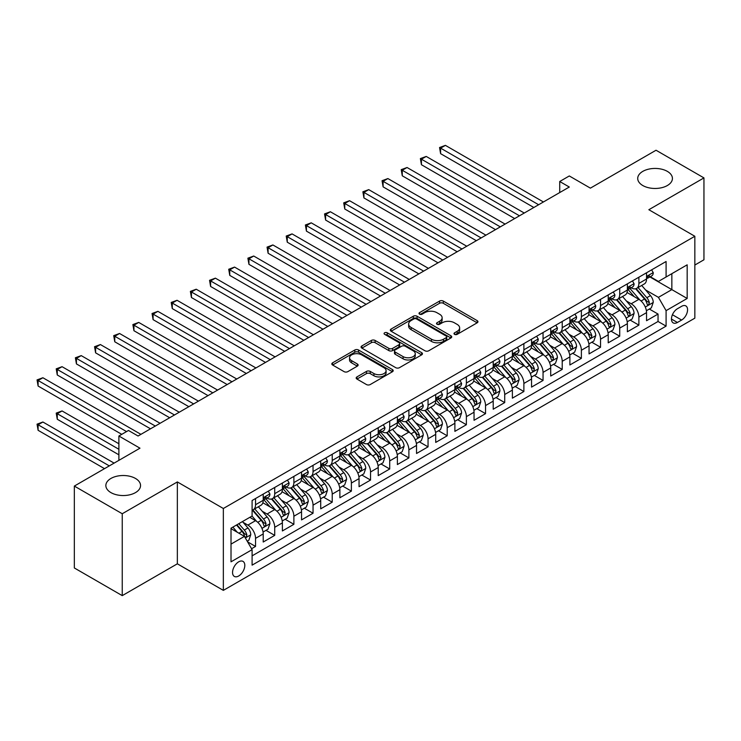 <?xml version="1.0" encoding="UTF-8"?>
<svg xmlns="http://www.w3.org/2000/svg" width="741" height="741" viewBox="0 0 741 741"><rect width="100%" height="100%" fill="white"/><g stroke="black" fill="none" stroke-linecap="round" stroke-linejoin="round"><path stroke-width="1.11" d="M454.548 334.348A1.862 1.074 0 0 0 457.188 334.348L477.176 322.807A2.658 1.538 0 0 0 477.954 321.724A2.658 1.538 0 0 0 477.176 320.631L443.313 301.087A2.658 1.538 0 0 0 439.552 301.087L419.554 312.619A1.862 1.074 0 0 0 419.017 313.387A1.862 1.074 0 0 0 419.554 314.147A1.862 1.074 0 0 0 422.194 314.147L424.778 312.646A8.512 4.918 0 0 1 436.82 312.646L439.645 314.277A8.512 4.918 0 0 1 442.136 317.759A8.512 4.918 0 0 1 439.645 321.233L437.051 322.724A1.862 1.074 0 0 0 436.514 323.484A1.862 1.074 0 0 0 437.051 324.243A1.862 1.074 0 0 0 439.691 324.243L442.275 322.752A8.512 4.918 0 0 1 454.316 322.752L457.141 324.382A8.512 4.918 0 0 1 459.633 327.855A8.512 4.918 0 0 1 457.141 331.329L454.548 332.829A1.862 1.074 0 0 0 454.001 333.589A1.862 1.074 0 0 0 454.548 334.348L454.548 332.829M135.473 478.445A17.349 10.013 0 0 0 116.569 476.278A17.349 10.013 0 0 0 105.852 485.531A17.349 10.013 0 0 0 110.937 492.608A17.349 10.013 0 0 0 129.842 494.784A17.349 10.013 0 0 0 140.549 485.531A17.349 10.013 0 0 0 135.473 478.445M667.345 171.375A17.349 10.013 0 0 0 648.44 169.198A17.349 10.013 0 0 0 637.723 178.451A17.349 10.013 0 0 0 642.808 185.537A17.349 10.013 0 0 0 661.713 187.705A17.349 10.013 0 0 0 672.42 178.451A17.349 10.013 0 0 0 667.345 171.375M238.685 575.989A8.67 5.011 120 0 0 244.345 568.347A8.67 5.011 120 0 0 243.02 561.4A8.67 5.011 120 0 0 238.685 561.826A8.67 5.011 120 0 0 233.017 569.468A8.67 5.011 120 0 0 234.341 576.424A8.67 5.011 120 0 0 238.685 575.989M356.958 376.9A2.658 1.538 0 0 0 356.18 377.984A2.658 1.538 0 0 0 356.958 379.068L366.462 384.551A2.658 1.538 0 0 0 370.222 384.551L392.424 371.741A2.658 1.538 0 0 0 393.202 370.648A2.658 1.538 0 0 0 392.424 369.564L358.561 350.011A2.658 1.538 0 0 0 354.791 350.011L332.598 362.831A2.658 1.538 0 0 0 331.811 363.914A2.658 1.538 0 0 0 332.598 365.007L344.074 371.63A2.658 1.538 0 0 0 347.835 371.63L357.338 366.147A2.658 1.538 0 0 0 358.116 365.054A2.658 1.538 0 0 0 357.338 363.97L351.642 360.682A7.114 4.113 0 0 1 349.557 357.783A7.114 4.113 0 0 1 353.948 353.985A7.114 4.113 0 0 1 361.71 354.874L384.005 367.749A7.114 4.113 0 0 1 386.089 370.648A7.114 4.113 0 0 1 381.689 374.446A7.114 4.113 0 0 1 373.936 373.557L370.222 371.408A2.658 1.538 0 0 0 366.462 371.408L356.958 376.9L356.958 379.068L366.462 373.621L366.462 371.408M694.845 265.046L703.95 259.785L703.95 177.905L656.035 150.238L590.392 188.14L569.301 175.96L559.724 181.499L569.301 187.028L138.058 436.004L128.471 430.475L118.893 436.004L118.893 460.356M122.246 513.745L122.246 595.634L177.349 563.818L177.349 481.928L122.246 513.745L74.332 486.077L139.975 448.185L118.893 436.004M177.349 481.928L223.347 508.493L694.845 236.268L694.845 318.158L223.347 590.373L223.347 508.493M703.95 177.905L648.847 209.712L694.845 236.268M424.964 350.771A2.658 1.538 0 0 0 428.733 350.771L450.926 337.961A2.658 1.538 0 0 0 451.714 336.868A2.658 1.538 0 0 0 450.926 335.784L417.063 316.231A2.658 1.538 0 0 0 413.302 316.231L391.1 329.05A2.658 1.538 0 0 0 390.322 330.134A2.658 1.538 0 0 0 391.1 331.227L424.964 350.771M385.357 334.747A1.862 1.074 0 0 1 387.247 335.015L387.247 332.802L421.675 352.679A2.658 1.538 0 0 1 422.453 353.763A2.658 1.538 0 0 1 421.675 354.846L399.473 367.666A2.658 1.538 0 0 1 395.713 367.666L361.849 348.113L361.849 345.945A2.658 1.538 0 0 0 361.071 347.029A2.658 1.538 0 0 0 361.849 348.113M361.849 345.945L371.352 340.452A2.658 1.538 0 0 1 375.113 340.452L388.849 348.381A2.658 1.538 0 0 0 392.61 348.381L398.908 344.75A2.658 1.538 0 0 0 399.686 343.657A2.658 1.538 0 0 0 398.908 342.574L384.616 334.321A1.862 1.074 0 0 1 384.07 333.561A1.862 1.074 0 0 1 385.218 332.57A1.862 1.074 0 0 1 387.247 332.802M122.246 595.634L74.332 567.967L74.332 486.077M251.57 548.738L255.552 546.441L247.596 541.856M243.067 522.312L247.883 525.091A10.846 6.261 60 0 1 255.552 538.364L263.212 533.937L263.212 542.023L274.716 535.382L265.991 530.343M262.24 511.244L267.047 514.022A10.846 6.261 60 0 1 274.716 527.305L282.386 522.877L282.386 530.954L293.881 524.313L285.165 519.274M281.404 500.175L286.211 502.954A10.846 6.261 60 0 1 293.881 516.236L301.55 511.809L301.55 519.886L313.045 513.244L304.329 508.215M300.568 489.116L305.385 491.894A10.846 6.261 60 0 1 313.045 505.167L320.714 500.74L320.714 508.826L332.218 502.185L323.493 497.146M319.732 478.047L324.549 480.826A10.846 6.261 60 0 1 332.218 494.108L339.878 489.681L339.878 497.757L351.382 491.116L342.657 486.077M338.906 466.978L343.713 469.757A10.846 6.261 60 0 1 351.382 483.039L359.052 478.612L359.052 486.689L370.546 480.048L361.83 475.018M358.07 455.919L362.877 458.698A10.846 6.261 60 0 1 370.546 471.971L378.216 467.543L378.216 475.62L389.71 468.988L380.994 463.949M377.234 444.85L382.05 447.629A10.846 6.261 60 0 1 389.71 460.911L397.38 456.484L397.38 464.561L408.884 457.919L400.159 452.881M396.398 433.781L401.214 436.56A10.846 6.261 60 0 1 408.884 449.843L416.544 445.415L416.544 453.492L428.048 446.851L419.323 441.821M415.571 422.722L420.379 425.501A10.846 6.261 60 0 1 428.048 438.774L435.717 434.346L435.717 442.423L447.212 435.791L438.496 430.753M434.735 411.653L439.552 414.432A10.846 6.261 60 0 1 447.212 427.705L454.881 423.287L454.881 431.364L466.376 424.723L457.66 419.684M453.9 400.585L458.716 403.363A10.846 6.261 60 0 1 466.376 416.646L474.045 412.218L474.045 420.295L485.55 413.654L476.824 408.624M473.073 389.525L477.88 392.304A10.846 6.261 60 0 1 485.55 405.577L493.21 401.15L493.21 409.227L504.714 402.595L495.988 397.556M492.237 378.456L497.044 381.235A10.846 6.261 60 0 1 504.714 394.508L512.383 390.09L512.383 398.167L523.878 391.526L515.162 386.487M511.401 367.388L516.218 370.167A10.846 6.261 60 0 1 523.878 383.449L531.547 379.022L531.547 387.098L543.051 380.457L534.326 375.428M530.565 356.328L535.382 359.098A10.846 6.261 60 0 1 543.051 372.38L550.711 367.953L550.711 376.03L562.215 369.398L553.49 364.359M549.739 345.26L554.546 348.038A10.846 6.261 60 0 1 562.215 361.312L569.885 356.893L569.885 364.97L581.379 358.329L572.663 353.29M568.903 334.191L573.71 336.97A10.846 6.261 60 0 1 581.379 350.252L589.049 345.825L589.049 353.902L600.543 347.26L591.827 342.231M588.067 323.122L592.883 325.901A10.846 6.261 60 0 1 600.543 339.183L608.213 334.756L608.213 342.833L619.717 336.201L610.992 331.162M607.231 312.063L612.047 314.842A10.846 6.261 60 0 1 619.717 328.115L627.377 323.697L627.377 331.773L638.881 325.132L638.881 317.055A10.846 6.261 -120 0 0 631.212 303.773L626.404 300.994M630.156 320.093L638.881 325.132M263.212 533.937A10.846 6.261 -120 0 0 255.552 520.664L249.8 517.338M282.386 522.877A10.846 6.261 -120 0 0 274.716 509.595L262.86 502.75M301.55 511.809A10.846 6.261 -120 0 0 293.881 498.526L282.025 491.691M320.714 500.74A10.846 6.261 -120 0 0 313.045 487.467L301.198 480.622M339.878 489.681A10.846 6.261 -120 0 0 332.218 476.398L320.362 469.553M359.052 478.612A10.846 6.261 -120 0 0 351.382 465.329L339.526 458.494M378.216 467.543A10.846 6.261 -120 0 0 370.546 454.27L358.69 447.425M397.38 456.484A10.846 6.261 -120 0 0 389.71 443.201L377.864 436.356M416.544 445.415A10.846 6.261 -120 0 0 408.884 432.133L397.028 425.297M435.717 434.346A10.846 6.261 -120 0 0 428.048 421.073L416.192 414.228M454.881 423.287A10.846 6.261 -120 0 0 447.212 410.005L435.365 403.16M474.045 412.218A10.846 6.261 -120 0 0 466.376 398.936L454.529 392.091M493.21 401.15A10.846 6.261 -120 0 0 485.55 387.876L473.694 381.031M512.383 390.09A10.846 6.261 -120 0 0 504.714 376.808L492.858 369.963M531.547 379.022A10.846 6.261 -120 0 0 523.878 365.739L512.031 358.894M550.711 367.953A10.846 6.261 -120 0 0 543.051 354.68L531.195 347.835M569.885 356.893A10.846 6.261 -120 0 0 562.215 343.611L550.359 336.766M589.049 345.825A10.846 6.261 -120 0 0 581.379 332.542L569.523 325.697M608.213 334.756A10.846 6.261 -120 0 0 600.543 321.483L588.697 314.638M627.377 323.697A10.846 6.261 -120 0 0 619.717 310.414L607.861 303.569M681.618 306.32L677.404 308.756A8.401 4.854 120 0 0 671.911 316.157A8.401 4.854 120 0 0 673.198 322.891A8.401 4.854 120 0 0 677.404 322.474L681.618 320.038A8.401 4.854 120 0 0 687.111 312.637A8.401 4.854 120 0 0 685.823 305.903A8.401 4.854 120 0 0 681.618 306.32M231.016 544.116L244.428 536.373L252.097 549.655L252.097 565.142L666.094 326.123L666.094 310.636L658.434 297.354L645.568 289.926M252.097 549.655L231.016 561.826L231.016 528.185L252.097 516.014L252.097 500.518L666.094 261.499L666.094 276.995L687.176 264.824L687.176 298.466L666.094 310.636M266.945 498.026L267.047 498.091A10.846 6.261 60 0 0 272.466 498.628L280.135 494.201A10.846 6.261 -120 0 0 282.386 489.236L282.386 483.039M286.119 486.967L286.211 487.022A10.846 6.261 60 0 0 291.639 487.559L299.299 483.132A10.846 6.261 -120 0 0 301.55 478.167L301.55 471.971M305.283 475.898L305.385 475.954A10.846 6.261 60 0 0 310.803 476.491L318.473 472.063A10.846 6.261 -120 0 0 320.714 467.099L320.714 460.902M324.447 464.829L324.549 464.894A10.846 6.261 60 0 0 329.967 465.431L337.637 461.004A10.846 6.261 -120 0 0 339.878 456.039L339.878 449.843M343.611 453.77L343.713 453.825A10.846 6.261 60 0 0 349.131 454.363L356.801 449.935A10.846 6.261 -120 0 0 359.052 444.971L359.052 438.774M362.784 442.701L362.877 442.757A10.846 6.261 60 0 0 368.305 443.294L375.965 438.867A10.846 6.261 -120 0 0 378.216 433.902L378.216 427.705M381.948 431.632L382.05 431.697A10.846 6.261 60 0 0 387.469 432.235L395.138 427.807A10.846 6.261 -120 0 0 397.38 422.842L397.38 416.646M401.113 420.573L401.214 420.629A10.846 6.261 60 0 0 406.633 421.166L414.302 416.738A10.846 6.261 -120 0 0 416.544 411.774L416.544 405.577M420.277 409.504L420.379 409.56A10.846 6.261 60 0 0 425.806 410.097L433.466 405.67A10.846 6.261 -120 0 0 435.717 400.705L435.717 394.508M439.45 398.436L439.552 398.501A10.846 6.261 60 0 0 444.971 399.029L452.631 394.61A10.846 6.261 -120 0 0 454.881 389.646L454.881 383.449M458.614 387.376L458.716 387.432A10.846 6.261 60 0 0 464.135 387.969L471.804 383.542A10.846 6.261 -120 0 0 474.045 378.577L474.045 372.38M477.778 376.308L477.88 376.363A10.846 6.261 60 0 0 483.299 376.9L490.968 372.473A10.846 6.261 -120 0 0 493.21 367.508L493.21 361.312M496.942 365.239L497.044 365.294A10.846 6.261 60 0 0 502.472 365.832L510.132 361.413A10.846 6.261 -120 0 0 512.383 356.449L512.383 350.252M516.116 354.179L516.218 354.235A10.846 6.261 60 0 0 521.636 354.772L529.306 350.345A10.846 6.261 -120 0 0 531.547 345.38L531.547 339.183M535.28 343.111L535.382 343.166A10.846 6.261 60 0 0 540.8 343.704L548.47 339.276A10.846 6.261 -120 0 0 550.711 334.311L550.711 328.115M554.444 332.042L554.546 332.098A10.846 6.261 60 0 0 559.964 332.635L567.634 328.217A10.846 6.261 -120 0 0 569.885 323.252L569.885 317.055M573.617 320.983L573.71 321.038A10.846 6.261 60 0 0 579.138 321.575L586.798 317.148A10.846 6.261 -120 0 0 589.049 312.183L589.049 305.987M592.781 309.914L592.883 309.97A10.846 6.261 60 0 0 598.302 310.507L605.971 306.079A10.846 6.261 -120 0 0 608.213 301.115L608.213 294.918M611.946 298.845L612.047 298.901A10.846 6.261 60 0 0 617.466 299.438L625.135 295.02A10.846 6.261 -120 0 0 627.377 290.055L627.377 283.859M252.097 555.852L658.045 321.483L658.045 314.064L646.55 320.705L646.55 312.628A10.846 6.261 -120 0 0 638.881 299.345L627.025 292.5M631.11 287.777L631.212 287.841A10.846 6.261 -120 0 0 636.63 288.379A10.846 6.261 -120 0 0 638.881 283.414L638.881 277.217M636.63 288.379L644.3 283.951A10.846 6.261 -120 0 0 646.55 278.986L646.55 272.79M255.552 498.526L255.552 504.723A10.846 6.261 60 0 1 253.302 509.688A10.846 6.261 60 0 1 252.097 510.132M253.302 509.688L260.971 505.26A10.846 6.261 -120 0 0 263.212 500.305L263.212 494.099M274.716 487.467L274.716 493.663A10.846 6.261 60 0 1 272.466 498.628M293.881 476.398L293.881 482.595A10.846 6.261 60 0 1 291.639 487.559M313.045 465.329L313.045 471.526A10.846 6.261 60 0 1 310.803 476.491M332.218 454.27L332.218 460.467A10.846 6.261 60 0 1 329.967 465.431M351.382 443.201L351.382 449.398A10.846 6.261 60 0 1 349.131 454.363M370.546 432.133L370.546 438.329A10.846 6.261 60 0 1 368.305 443.294M389.71 421.073L389.71 427.27A10.846 6.261 60 0 1 387.469 432.235M408.884 410.005L408.884 416.201A10.846 6.261 60 0 1 406.633 421.166M428.048 398.936L428.048 405.132A10.846 6.261 60 0 1 425.806 410.097M447.212 387.876L447.212 394.073A10.846 6.261 60 0 1 444.971 399.029M466.376 376.808L466.376 383.004A10.846 6.261 60 0 1 464.135 387.969M485.55 365.739L485.55 371.936A10.846 6.261 60 0 1 483.299 376.9M504.714 354.68L504.714 360.876A10.846 6.261 60 0 1 502.472 365.832M523.878 343.611L523.878 349.808A10.846 6.261 60 0 1 521.636 354.772M543.051 332.542L543.051 338.739A10.846 6.261 60 0 1 540.8 343.704M562.215 321.483L562.215 327.679A10.846 6.261 60 0 1 559.964 332.635M581.379 310.414L581.379 316.611A10.846 6.261 60 0 1 579.138 321.575M600.543 299.345L600.543 305.542A10.846 6.261 60 0 1 598.302 310.507M619.717 288.277L619.717 294.483A10.846 6.261 60 0 1 617.466 299.438M619.717 328.115L619.717 336.201M600.543 339.183L600.543 347.26M581.379 350.252L581.379 358.329M562.215 361.312L562.215 369.398M543.051 372.38L543.051 380.457M523.878 383.449L523.878 391.526M504.714 394.508L504.714 402.595M485.55 405.577L485.55 413.654M466.376 416.646L466.376 424.723M447.212 427.705L447.212 435.791M428.048 438.774L428.048 446.851M408.884 449.843L408.884 457.919M389.71 460.911L389.71 468.988M370.546 471.971L370.546 480.048M351.382 483.039L351.382 491.116M332.218 494.108L332.218 502.185M313.045 505.167L313.045 513.244M293.881 516.236L293.881 524.313M274.716 527.305L274.716 535.382M255.552 538.364L255.552 546.441M244.428 536.373L231.016 528.629M658.434 297.354L671.846 289.611L671.846 273.679L687.176 264.824M649.894 276.939L687.176 298.466M650.283 276.717L658.434 281.423L666.094 276.995M177.349 563.818L223.347 590.373M559.724 181.499L559.724 192.567M649.329 309.034L658.045 314.064M658.045 321.483L666.094 326.123M455.298 334.608L457.141 333.543A8.512 4.918 0 0 0 459.633 330.069L459.633 327.855M442.136 317.759L442.136 319.973A8.512 4.918 0 0 1 439.645 323.447L437.801 324.512M477.139 322.826L443.313 303.291A2.658 1.538 0 0 0 439.552 303.291L420.304 314.406M450.899 337.979L417.063 318.445A2.658 1.538 0 0 0 413.302 318.445L391.137 331.246M446.23 337.637A1.862 1.074 0 0 0 446.767 336.868A1.862 1.074 0 0 0 446.23 336.108L416.498 318.954A1.862 1.074 0 0 0 413.867 318.954L411.144 320.529A8.512 4.918 0 0 0 408.643 324.002A8.512 4.918 0 0 0 411.144 327.476L431.457 339.211A8.512 4.918 0 0 0 443.498 339.211L446.23 337.637L446.23 339.841A1.862 1.074 0 0 0 446.767 339.082L446.767 336.868M408.643 324.002L408.643 326.216A8.512 4.918 0 0 0 411.144 329.689L411.144 327.476M446.23 339.841L443.498 341.416A8.512 4.918 0 0 1 431.457 341.416L411.144 329.689M361.886 348.131L371.352 342.666L371.352 340.452M399.686 343.657L399.686 345.871A2.658 1.538 0 0 1 398.908 346.964L392.61 350.595A2.658 1.538 0 0 1 388.849 350.595L375.113 342.666A2.658 1.538 0 0 0 371.352 342.666M387.247 335.015L421.638 354.865M403.095 356.616A7.114 4.113 0 0 0 410.857 357.505A7.114 4.113 0 0 0 415.247 353.707A7.114 4.113 0 0 0 413.163 350.799L405.308 346.269A2.658 1.538 0 0 0 401.548 346.269L395.24 349.909A2.658 1.538 0 0 0 394.462 350.993A2.658 1.538 0 0 0 395.24 352.077L403.095 356.616L403.095 358.829A7.114 4.113 0 0 0 410.857 359.718A7.114 4.113 0 0 0 415.247 355.921L415.247 353.707M394.462 350.993L394.462 353.207A2.658 1.538 0 0 0 395.24 354.291L395.24 352.077M403.095 358.829L395.24 354.291M386.089 370.648L386.089 372.862A7.114 4.113 0 0 1 381.689 376.66A7.114 4.113 0 0 1 373.936 375.77L370.222 373.621A2.658 1.538 0 0 0 366.462 373.621M349.557 357.783L349.557 359.996A7.114 4.113 0 0 0 351.642 362.895L351.642 360.682M357.301 366.165L351.642 362.895M392.424 369.564L392.424 371.741L358.561 352.225A2.658 1.538 0 0 0 354.791 352.225L332.626 365.026M646.384 310.729L651.339 307.867L653.256 302.337A7.178 4.15 -120 0 0 650.459 295.594L641.697 285.452M639.946 300.049L629.933 288.462M634.25 296.678L628.442 289.944A17.21 9.939 -120 0 0 627.905 289.351M440.599 197.93L495.516 229.636L402.27 175.802L402.27 170.263L407.059 167.503L505.093 224.097M635.658 288.768L644.513 299.021A7.178 4.15 60 0 1 647.078 303.967L647.597 304.82L648.57 304.681L649.375 302.643A7.178 4.15 -120 0 0 646.819 297.697L638.057 287.554M636.176 288.601L645.698 299.614A3.659 2.112 60 0 1 646.615 301.05L649.375 302.643M651.626 269.854L653.256 272.679A7.178 4.15 60 0 1 651.765 275.856L648.125 277.958A7.178 4.15 -120 0 0 649.375 276.3L649.227 275.671M538.642 204.738L440.599 148.135L445.397 145.366L543.431 201.969M646.782 278.292L646.819 278.292A7.178 4.15 -120 0 0 648.125 277.958M648.449 275.772L649.375 276.3C648.921 275.226 648.162 275.661 647.078 277.634A7.178 4.15 60 0 1 646.55 278.653M533.844 207.499L440.599 153.665L440.599 148.135L439.552 147.524L445.397 145.366M440.599 153.665L439.552 147.524M627.219 321.798L632.175 318.936L634.083 313.397A7.178 4.15 -120 0 0 631.286 306.654L622.533 296.52M620.782 311.118L610.769 299.521M615.086 307.737L609.278 301.013A17.21 9.939 -120 0 0 608.741 300.411M421.434 208.999L476.343 240.695L383.106 186.862L383.106 181.332L387.895 178.562L485.929 235.166M616.493 299.827L625.348 310.09A7.178 4.15 60 0 1 627.905 315.036L628.433 315.888L629.405 315.749L630.211 313.702A7.178 4.15 -120 0 0 627.646 308.756L618.892 298.623M617.012 299.66L626.525 310.683A3.659 2.112 60 0 1 627.451 312.118L630.211 313.702M608.055 332.857L613.002 329.995L614.919 324.465A7.178 4.15 -120 0 0 612.122 317.722L603.369 307.58M601.609 322.178L591.605 310.59M595.912 318.806L590.105 312.081A17.21 9.939 -120 0 0 589.577 311.479M402.27 220.058L457.178 251.764L363.933 197.93L363.933 192.401L368.731 189.631L466.765 246.234M597.32 310.896L606.184 321.149A7.178 4.15 60 0 1 608.741 326.105L609.269 326.948L610.232 326.818L611.047 324.771A7.178 4.15 -120 0 0 608.481 319.825L599.728 309.682M597.848 310.729L607.361 321.751A3.659 2.112 60 0 1 608.287 323.178L611.047 324.771M588.882 343.926L593.837 341.064L595.755 335.534A7.178 4.15 -120 0 0 592.957 328.791L584.195 318.649M582.445 333.246L572.432 321.659M576.748 329.875L570.941 323.15A17.21 9.939 -120 0 0 570.403 322.548M383.106 231.127L438.014 262.833L344.769 208.999L344.769 203.46L349.557 200.7L447.601 257.294M578.156 321.965L587.011 332.218A7.178 4.15 60 0 1 589.577 337.164L590.095 338.016L591.068 337.877L591.874 335.84A7.178 4.15 -120 0 0 589.317 330.894L580.555 320.751M578.675 321.798L588.197 332.811A3.659 2.112 60 0 1 589.123 334.247L591.874 335.84M569.718 354.995L574.673 352.132L576.591 346.593A7.178 4.15 -120 0 0 573.793 339.85L565.031 329.717M563.28 344.315L553.268 332.728M557.584 340.934L551.776 334.21A17.21 9.939 -120 0 0 551.239 333.617M363.933 242.196L418.85 273.892L325.605 220.058L325.605 214.529L330.393 211.759L428.428 268.362M558.992 333.024L567.847 343.287A7.178 4.15 60 0 1 570.413 348.233L570.931 349.085L571.904 348.946L572.71 346.908A7.178 4.15 -120 0 0 570.153 341.953L561.391 331.82M559.511 332.857L569.032 343.88A3.659 2.112 60 0 1 569.949 345.315L572.71 346.908M632.462 280.922L634.083 283.747A7.178 4.15 60 0 1 632.601 286.924L628.961 289.027A7.178 4.15 -120 0 0 630.211 287.369L630.054 286.73M519.469 215.798L421.434 159.204L426.223 156.434L524.267 213.037M627.618 289.361L627.646 289.361A7.178 4.15 -120 0 0 628.961 289.027M629.285 286.832L630.211 287.369C629.757 286.285 628.989 286.73 627.905 288.694A7.178 4.15 60 0 1 627.377 289.722M514.68 218.567L421.434 164.734L421.434 159.204L420.379 158.593L426.223 156.434M421.434 164.734L420.379 158.593M613.289 291.991L614.919 294.807A7.178 4.15 60 0 1 613.437 297.984L609.797 300.086A7.178 4.15 -120 0 0 611.047 298.438L610.89 297.799M500.305 226.866L401.214 169.661L407.059 167.503M608.454 300.429L608.481 300.429A7.178 4.15 -120 0 0 609.797 300.086M610.112 297.901L611.047 298.438C610.593 297.354 609.824 297.799 608.741 299.762A7.178 4.15 60 0 1 608.213 300.781M402.27 175.802L401.214 169.661M594.125 303.05L595.755 305.876A7.178 4.15 60 0 1 594.263 309.053L590.623 311.155A7.178 4.15 -120 0 0 591.874 309.497L591.726 308.867M481.141 237.935L382.05 180.721L387.895 178.562M589.29 311.489L589.317 311.489A7.178 4.15 -120 0 0 590.623 311.155M590.947 308.969L591.874 309.497C591.42 308.423 590.66 308.858 589.577 310.831A7.178 4.15 60 0 1 589.049 311.85M383.106 186.862L382.05 180.721M574.96 314.119L576.591 316.944A7.178 4.15 60 0 1 575.099 320.121L571.459 322.224A7.178 4.15 -120 0 0 572.71 320.566L572.561 319.927M461.976 248.995L362.877 191.789L368.731 189.631M570.116 322.557L570.153 322.557A7.178 4.15 -120 0 0 571.459 322.224M571.783 320.029L572.71 320.566C572.256 319.482 571.487 319.927 570.413 321.9A7.178 4.15 60 0 1 569.885 322.919M363.933 197.93L362.877 191.789M550.554 366.054L555.509 363.201L557.417 357.662A7.178 4.15 -120 0 0 554.62 350.919L545.867 340.777M544.116 355.374L534.104 343.787M538.42 352.003L532.603 345.278A17.21 9.939 -120 0 0 532.075 344.676M344.769 253.255L399.677 284.961L306.431 231.127L306.431 225.597L311.229 222.828L409.264 279.431M539.828 344.093L548.683 354.346A7.178 4.15 60 0 1 551.239 359.302L551.767 360.145L552.74 360.015L553.546 357.968A7.178 4.15 -120 0 0 550.98 353.022L542.227 342.879M540.346 343.926L549.859 354.948A3.659 2.112 60 0 1 550.785 356.375L553.546 357.968M555.796 325.188L557.417 328.004A7.178 4.15 60 0 1 555.935 331.181L552.295 333.283A7.178 4.15 -120 0 0 553.546 331.635L553.388 330.995M442.803 260.063L343.713 202.858L349.557 200.7M550.952 333.626L550.98 333.626A7.178 4.15 -120 0 0 552.295 333.283M552.619 331.097L553.546 331.635C553.092 330.551 552.323 330.995 551.239 332.959A7.178 4.15 60 0 1 550.711 333.987M344.769 208.999L343.713 202.858M531.39 377.123L536.336 374.261L538.253 368.731A7.178 4.15 -120 0 0 535.456 361.988L526.703 351.845M524.943 366.443L514.939 354.856M519.246 363.071L513.439 356.347A17.21 9.939 -120 0 0 512.911 355.745M325.605 264.324L380.513 296.03L287.267 242.196L287.267 236.657L292.065 233.897L390.099 290.491M520.654 355.161L529.519 365.415A7.178 4.15 60 0 1 532.075 370.361L532.603 371.213L533.566 371.074L534.372 369.037A7.178 4.15 -120 0 0 531.816 364.09L523.063 353.948M521.182 354.995L530.695 366.008A3.659 2.112 60 0 1 531.621 367.443L534.372 369.037M536.623 336.247L538.253 339.072A7.178 4.15 60 0 1 536.771 342.249L533.122 344.352A7.178 4.15 -120 0 0 534.372 342.703L534.224 342.064M423.639 271.132L324.549 213.917L330.393 211.759M531.788 344.685L531.816 344.685A7.178 4.15 -120 0 0 533.122 344.352M533.446 342.166L534.372 342.703C533.928 341.62 533.159 342.055 532.075 344.028A7.178 4.15 60 0 1 531.547 345.047M325.605 220.058L324.549 213.917M512.216 388.191L517.172 385.329L519.089 379.79A7.178 4.15 -120 0 0 516.292 373.047L507.529 362.914M505.779 377.512L495.766 365.924M500.082 374.131L494.275 367.406A17.21 9.939 -120 0 0 493.738 366.814M306.431 275.393L361.349 307.089L268.103 253.255L268.103 247.726L272.892 244.956L370.935 301.559M501.49 366.23L510.345 376.484A7.178 4.15 60 0 1 512.911 381.43L513.43 382.282L514.402 382.143L515.208 380.105A7.178 4.15 -120 0 0 512.652 375.15L503.889 365.017M502.009 366.054L511.531 377.076A3.659 2.112 60 0 1 512.448 378.512L515.208 380.105M517.459 347.316L519.089 350.141A7.178 4.15 60 0 1 517.598 353.318L513.958 355.421A7.178 4.15 -120 0 0 515.208 353.763L515.06 353.124M404.475 282.191L305.385 224.986L311.229 222.828M512.624 355.754L512.652 355.754A7.178 4.15 -120 0 0 513.958 355.421M514.282 353.225L515.208 353.763C514.754 352.679 513.995 353.124 512.911 355.096A7.178 4.15 60 0 1 512.383 356.115M306.431 231.127L305.385 224.986M493.052 399.251L498.008 396.398L499.925 390.859A7.178 4.15 -120 0 0 497.128 384.116L488.365 373.973M486.615 388.571L476.602 376.984M480.918 385.2L475.111 378.475A17.21 9.939 -120 0 0 474.573 377.873M287.267 286.452L342.185 318.158L248.939 264.324L248.939 258.794L253.728 256.025L351.762 312.628M482.326 377.289L491.181 387.543A7.178 4.15 60 0 1 493.747 392.498L494.266 393.351L495.238 393.212L496.044 391.165A7.178 4.15 -120 0 0 493.478 386.218L484.725 376.076M482.845 377.123L492.367 388.145A3.659 2.112 60 0 1 493.284 389.571L496.044 391.165M498.295 358.385L499.925 361.2A7.178 4.15 60 0 1 498.434 364.377L494.793 366.48A7.178 4.15 -120 0 0 496.044 364.831L495.896 364.192M385.301 293.26L286.211 236.055L292.065 233.897M493.45 366.823L493.478 366.823A7.178 4.15 -120 0 0 494.793 366.48M495.118 364.294L496.044 364.831C495.59 363.748 494.821 364.192 493.747 366.156A7.178 4.15 60 0 1 493.21 367.184M287.267 242.196L286.211 236.055M473.888 410.319L478.843 407.457L480.752 401.928A7.178 4.15 -120 0 0 477.954 395.185L469.201 385.042M467.441 399.64L457.438 388.052M461.754 396.268L455.937 389.544A17.21 9.939 -120 0 0 455.409 388.942M268.103 297.521L323.011 329.226L229.766 275.393L229.766 269.854L234.564 267.093L332.598 323.687M463.162 388.358L472.017 398.612A7.178 4.15 60 0 1 474.573 403.558L475.101 404.41L476.074 404.271L476.88 402.233A7.178 4.15 -120 0 0 474.314 397.287L465.561 387.145M463.681 388.191L473.193 399.204A3.659 2.112 60 0 1 474.12 400.64L476.88 402.233M479.131 369.444L480.752 372.269A7.178 4.15 60 0 1 479.27 375.446L475.629 377.549A7.178 4.15 -120 0 0 476.88 375.9L476.722 375.261M366.137 304.329L267.047 247.114L272.892 244.956M474.286 377.882L474.314 377.882A7.178 4.15 -120 0 0 475.629 377.549M475.954 375.363L476.88 375.9C476.426 374.816 475.657 375.261 474.573 377.225A7.178 4.15 60 0 1 474.045 378.243M268.103 253.255L267.047 247.114M454.724 421.388L459.67 418.526L461.587 412.996A7.178 4.15 -120 0 0 458.79 406.244L450.037 396.111M448.277 410.709L438.274 399.121M442.581 407.328L436.773 400.603A17.21 9.939 -120 0 0 436.245 400.01M248.939 308.589L303.847 340.295L210.601 286.452L210.601 280.922L215.39 278.153L313.434 334.756M443.989 399.427L452.853 409.68A7.178 4.15 60 0 1 455.409 414.627L455.937 415.479L456.901 415.34L457.706 413.302A7.178 4.15 -120 0 0 455.15 408.347L446.388 398.213M444.517 399.251L454.029 410.273A3.659 2.112 60 0 1 454.955 411.709L457.706 413.302M459.957 380.513L461.587 383.338A7.178 4.15 60 0 1 460.105 386.515L456.456 388.617A7.178 4.15 -120 0 0 457.706 386.959L457.558 386.32M346.973 315.388L247.883 258.183L253.728 256.025M455.122 388.951L455.15 388.951A7.178 4.15 -120 0 0 456.456 388.617M456.78 386.422L457.706 386.959C457.262 385.876 456.493 386.32 455.409 388.293A7.178 4.15 60 0 1 454.881 389.312M248.939 264.324L247.883 258.183M435.551 432.448L440.506 429.595L442.423 424.056A7.178 4.15 -120 0 0 439.626 417.313L430.864 407.17M429.113 421.768L419.1 410.181M423.417 418.396L417.609 411.672A17.21 9.939 -120 0 0 417.072 411.07M229.766 319.649L284.683 351.354L191.437 297.521L191.437 291.991L196.226 289.222L294.26 345.825M424.825 410.486L433.68 420.74A7.178 4.15 60 0 1 436.245 425.695L436.764 426.547L437.736 426.408L438.542 424.361A7.178 4.15 -120 0 0 435.986 419.415L427.224 409.273M425.343 410.319L434.865 421.342A3.659 2.112 60 0 1 435.782 422.768L438.542 424.361M440.793 391.581L442.423 394.397A7.178 4.15 60 0 1 440.932 397.584L437.292 399.686A7.178 4.15 -120 0 0 438.542 398.028L438.394 397.389M327.809 326.457L228.719 269.252L234.564 267.093M435.958 400.02L435.986 400.02A7.178 4.15 -120 0 0 437.292 399.686M437.616 397.491L438.542 398.028C438.088 396.944 437.329 397.389 436.245 399.353A7.178 4.15 60 0 1 435.717 400.381M229.766 275.393L228.719 269.252M416.386 443.516L421.342 440.654L423.259 435.124A7.178 4.15 -120 0 0 420.462 428.381L411.7 418.239M409.949 432.837L399.936 421.249M404.253 429.465L398.445 422.74A17.21 9.939 -120 0 0 397.908 422.138M210.601 330.718L265.519 362.423L172.273 308.589L172.273 303.05L177.062 300.29L275.096 356.884M405.66 421.555L414.515 431.808A7.178 4.15 60 0 1 417.081 436.755L417.6 437.607L418.572 437.468L419.378 435.43A7.178 4.15 -120 0 0 416.812 430.484L408.059 420.342M406.179 421.388L415.701 432.411A3.659 2.112 60 0 1 416.618 433.837L419.378 435.43M421.629 402.641L423.259 405.466A7.178 4.15 60 0 1 421.768 408.643L418.128 410.746A7.178 4.15 -120 0 0 419.378 409.097L419.23 408.458M308.636 337.525L209.546 280.311L215.39 278.153M416.785 411.088L416.812 411.088A7.178 4.15 -120 0 0 418.128 410.746M418.452 408.56L419.378 409.097C418.924 408.013 418.156 408.458 417.081 410.421A7.178 4.15 60 0 1 416.544 411.44M210.601 286.452L209.546 280.311M397.222 454.585L402.168 451.723L404.086 446.193A7.178 4.15 -120 0 0 401.289 439.441L392.535 429.308M390.776 443.905L380.772 432.318M385.088 440.525L379.272 433.8A17.21 9.939 -120 0 0 378.744 433.207M191.437 341.786L246.345 373.492L153.1 319.649L153.1 314.119L157.898 311.35L255.932 367.953M386.496 432.624L395.351 442.877A7.178 4.15 60 0 1 397.908 447.823L398.436 448.675L399.408 448.537L400.214 446.499A7.178 4.15 -120 0 0 397.648 441.543L388.895 431.41M387.015 432.457L396.528 443.47A3.659 2.112 60 0 1 397.454 444.906L400.214 446.499M402.456 413.71L404.086 416.535A7.178 4.15 60 0 1 402.604 419.712L398.964 421.814A7.178 4.15 -120 0 0 400.214 420.156L400.057 419.517M289.472 348.585L190.381 291.38L196.226 289.222M397.621 422.148L397.648 422.148A7.178 4.15 -120 0 0 398.964 421.814M399.288 419.619L400.214 420.156C399.76 419.073 398.991 419.517 397.908 421.49A7.178 4.15 60 0 1 397.38 422.509M191.437 297.521L190.381 291.38M378.049 465.644L383.004 462.792L384.922 457.253A7.178 4.15 -120 0 0 382.124 450.509L373.371 440.367M371.611 454.965L361.608 443.377M365.915 451.593L360.107 444.869A17.21 9.939 -120 0 0 359.58 444.267M172.273 352.855L227.181 384.551L133.936 330.718L133.936 325.188L138.724 322.418L236.768 379.022M367.323 443.683L376.187 453.937A7.178 4.15 60 0 1 378.744 458.892L379.262 459.744L380.235 459.605L381.041 457.558A7.178 4.15 -120 0 0 378.484 452.612L369.722 442.47M367.851 443.516L377.364 454.539A3.659 2.112 60 0 1 378.29 455.965L381.041 457.558M383.292 424.778L384.922 427.594A7.178 4.15 60 0 1 383.44 430.78L379.79 432.883A7.178 4.15 -120 0 0 381.041 431.225L380.893 430.586M270.308 359.654L171.217 302.448L177.062 300.29M378.456 433.216L378.484 433.216A7.178 4.15 -120 0 0 379.79 432.883M380.114 430.688L381.041 431.225C380.596 430.141 379.827 430.586 378.744 432.549A7.178 4.15 60 0 1 378.216 433.578M172.273 308.589L171.217 302.448M358.885 476.713L363.84 473.851L365.758 468.321A7.178 4.15 -120 0 0 362.96 461.578L354.198 451.436M352.447 466.033L342.435 454.446M346.751 462.662L340.943 455.937A17.21 9.939 -120 0 0 340.406 455.335M153.1 363.914L208.017 395.62L114.772 341.786L114.772 336.247L119.56 333.487L217.595 390.09M348.159 454.752L357.014 465.005A7.178 4.15 60 0 1 359.58 469.951L360.098 470.804L361.071 470.674L361.877 468.627A7.178 4.15 -120 0 0 359.32 463.681L350.558 453.538M348.678 454.585L358.199 465.607A3.659 2.112 60 0 1 359.116 467.034L361.877 468.627M364.127 435.847L365.758 438.663A7.178 4.15 60 0 1 364.266 441.84L360.626 443.942A7.178 4.15 -120 0 0 361.877 442.294L361.728 441.655M251.143 370.722L152.053 313.508L157.898 311.35M359.292 444.285L359.32 444.285A7.178 4.15 -120 0 0 360.626 443.942M360.95 441.756L361.877 442.294C361.423 441.21 360.663 441.655 359.58 443.618A7.178 4.15 60 0 1 359.052 444.637M153.1 319.649L152.053 313.508M339.721 487.782L344.676 484.92L346.584 479.39A7.178 4.15 -120 0 0 343.796 472.638L335.034 462.504M333.283 477.102L323.271 465.515M327.587 473.721L321.779 466.997A17.21 9.939 -120 0 0 321.242 466.404M133.936 374.983L188.844 406.689L95.608 352.846L95.608 347.316L100.396 344.546L198.431 401.15M328.995 465.82L337.85 476.074A7.178 4.15 60 0 1 340.415 481.02L340.934 481.872L341.907 481.733L342.713 479.696A7.178 4.15 -120 0 0 340.147 474.74L331.394 464.607M329.513 465.654L339.035 476.667A3.659 2.112 60 0 1 339.952 478.102L342.713 479.696M344.963 446.906L346.584 449.731A7.178 4.15 60 0 1 345.102 452.908L341.462 455.011A7.178 4.15 -120 0 0 342.713 453.353L342.564 452.714M231.97 381.791L132.88 324.577L138.724 322.418M340.119 455.345L340.147 455.345A7.178 4.15 -120 0 0 341.462 455.011M341.786 452.816L342.713 453.353C342.259 452.269 341.49 452.714 340.415 454.687A7.178 4.15 60 0 1 339.878 455.706M133.936 330.718L132.88 324.577M320.557 498.841L325.503 495.988L327.42 490.449A7.178 4.15 -120 0 0 324.623 483.706L315.87 473.573M314.11 488.162L304.106 476.574M308.413 484.79L302.606 478.065A17.21 9.939 -120 0 0 302.078 477.463M114.772 386.052L169.68 417.748L76.434 363.914L76.434 358.385L81.232 355.615L179.266 412.218M309.821 476.88L318.686 487.133A7.178 4.15 60 0 1 321.242 492.089L321.77 492.941L322.733 492.802L323.548 490.755A7.178 4.15 -120 0 0 320.983 485.809L312.23 475.666M310.349 476.713L319.862 487.735A3.659 2.112 60 0 1 320.788 489.162L323.548 490.755M325.79 457.975L327.42 460.791A7.178 4.15 60 0 1 325.938 463.977L322.298 466.08A7.178 4.15 -120 0 0 323.548 464.422L323.391 463.783M212.806 392.85L113.716 335.645L119.56 333.487M320.955 466.413L320.983 466.413A7.178 4.15 -120 0 0 322.298 466.08M322.613 463.885L323.548 464.422C323.095 463.338 322.326 463.783 321.242 465.746A7.178 4.15 60 0 1 320.714 466.774M114.772 341.786L113.716 335.645M301.383 509.91L306.339 507.048L308.256 501.518A7.178 4.15 -120 0 0 305.459 494.775L296.706 484.633M294.946 499.23L284.942 487.643M289.249 495.859L283.442 489.134A17.21 9.939 -120 0 0 282.905 488.532M95.608 397.111L150.516 428.817L57.27 374.983L57.27 369.444L62.059 366.684L160.102 423.287M290.657 487.948L299.521 498.202A7.178 4.15 60 0 1 302.078 503.148L302.597 504L303.569 503.871L304.375 501.824A7.178 4.15 -120 0 0 301.819 496.878L293.056 486.735M291.176 487.782L300.698 498.804A3.659 2.112 60 0 1 301.624 500.231L304.375 501.824M306.626 469.044L308.256 471.86A7.178 4.15 60 0 1 306.765 475.037L303.125 477.139A7.178 4.15 -120 0 0 304.375 475.49L304.227 474.851M193.642 403.919L94.552 346.705L100.396 344.546M301.791 477.482L301.819 477.482A7.178 4.15 -120 0 0 303.125 477.139M303.449 474.953L304.375 475.49C303.93 474.407 303.162 474.851 302.078 476.815A7.178 4.15 60 0 1 301.55 477.834M95.608 352.846L94.552 346.705M282.219 520.979L287.175 518.116L289.092 512.587A7.178 4.15 -120 0 0 286.295 505.834L277.532 495.701M275.782 510.299L265.769 498.712M270.085 506.918L264.278 500.194A17.21 9.939 -120 0 0 263.74 499.601M76.434 408.18L121.765 434.346L38.106 386.042L38.106 380.513L42.895 377.743L140.929 434.346M271.493 499.017L280.348 509.271A7.178 4.15 60 0 1 282.914 514.217L283.433 515.069L284.405 514.93L285.211 512.892A7.178 4.15 -120 0 0 282.654 507.937L273.892 497.804M272.012 498.85L281.534 509.864A3.659 2.112 60 0 1 282.451 511.299L285.211 512.892M287.462 480.103L289.092 482.928A7.178 4.15 60 0 1 287.601 486.105L283.96 488.208A7.178 4.15 -120 0 0 285.211 486.55L285.063 485.92M174.478 414.988L75.387 357.773L81.232 355.615M282.617 488.541L282.654 488.541A7.178 4.15 -120 0 0 283.96 488.208M284.285 486.022L285.211 486.55C284.757 485.466 283.998 485.911 282.914 487.884A7.178 4.15 60 0 1 282.386 488.903M76.434 363.914L75.387 357.773M263.055 532.038L268.01 529.185L269.919 523.646A7.178 4.15 -120 0 0 267.121 516.903L258.368 506.77M256.618 521.358L252.033 516.051M250.921 517.987L250.171 517.125M118.893 443.757L62.059 410.949L57.27 413.71L57.27 419.249L118.893 454.817M252.329 510.077L261.184 520.339A7.178 4.15 60 0 1 263.74 525.286L264.268 526.138L265.241 525.999L266.047 523.952A7.178 4.15 -120 0 0 263.481 519.006L254.728 508.872M252.848 509.91L262.36 520.932A3.659 2.112 60 0 1 263.287 522.359L266.047 523.952M57.27 419.249L56.214 413.108L118.893 449.287M56.214 413.108L62.059 410.949M268.298 491.172L269.919 493.997A7.178 4.15 60 0 1 268.437 497.174L264.796 499.277A7.178 4.15 -120 0 0 266.047 497.619L265.889 496.979M155.304 426.047L56.214 368.842L62.059 366.684M263.453 499.61L263.481 499.61A7.178 4.15 -120 0 0 264.796 499.277M265.121 497.081L266.047 497.619C265.593 496.535 264.824 496.979 263.74 498.943A7.178 4.15 60 0 1 263.212 499.971M57.27 374.983L56.214 368.842M247.207 541.189L248.837 540.245L250.754 534.715A7.178 4.15 -120 0 0 247.957 527.972L242.446 521.59M237.296 532.26L232.859 527.12M231.748 529.055L231.016 528.203M114.095 463.116L42.895 422.009L38.106 424.778L38.106 430.308L104.518 468.655M236.499 525.017L242.02 531.399A7.178 4.15 60 0 1 244.576 536.345L245.104 537.197L246.068 537.068L246.883 535.021A7.178 4.15 -120 0 0 244.317 530.074L238.806 523.692M236.944 524.758L243.196 532.001A3.659 2.112 60 0 1 244.122 533.427L246.883 535.021M38.106 430.308L37.05 424.167L109.307 465.885M37.05 424.167L42.895 422.009M126.554 431.586L37.05 379.901L42.895 377.743M38.106 386.042L37.05 379.901M247.883 525.091L255.552 520.664M267.047 514.022L274.716 509.595M286.211 502.954L293.881 498.526M305.385 491.894L313.045 487.467M324.549 480.826L332.218 476.398M343.713 469.757L351.382 465.329M362.877 458.698L370.546 454.27M382.05 447.629L389.71 443.201M401.214 436.56L408.884 432.133M420.379 425.501L428.048 421.073M439.552 414.432L447.212 410.005M458.716 403.363L466.376 398.936M477.88 392.304L485.55 387.876M497.044 381.235L504.714 376.808M516.218 370.167L523.878 365.739M535.382 359.098L543.051 354.68M554.546 348.038L562.215 343.611M573.71 336.97L581.379 332.542M592.883 325.901L600.543 321.483M612.047 314.842L619.717 310.414M631.212 303.773L638.881 299.345M638.881 283.414L646.55 278.986M255.552 504.723L263.212 500.305M274.716 493.663L282.386 489.236M293.881 482.595L301.55 478.167M313.045 471.526L320.714 467.099M332.218 460.467L339.878 456.039M351.382 449.398L359.052 444.971M370.546 438.329L378.216 433.902M389.71 427.27L397.38 422.842M408.884 416.201L416.544 411.774M428.048 405.132L435.717 400.705M447.212 394.073L454.881 389.646M466.376 383.004L474.045 378.577M485.55 371.936L493.21 367.508M504.714 360.876L512.383 356.449M523.878 349.808L531.547 345.38M543.051 338.739L550.711 334.311M562.215 327.679L569.885 323.252M581.379 316.611L589.049 312.183M600.543 305.542L608.213 301.115M619.717 294.483L627.377 290.055M638.881 317.055L646.55 312.628M672.43 314.73L681.618 320.038M671.466 319.047L677.404 322.474M457.141 333.543L457.141 331.329M437.051 324.243L437.051 322.724M439.645 323.447L439.645 321.233M419.554 314.147L419.554 312.619M439.552 303.291L439.552 301.087M443.313 303.291L443.313 301.087M477.176 322.807L477.176 320.631M391.1 331.227L391.1 329.05M413.302 318.445L413.302 316.231M417.063 318.445L417.063 316.231M450.926 337.961L450.926 335.784M431.457 341.416L431.457 339.211M443.498 341.416L443.498 339.211M375.113 342.666L375.113 340.452M388.849 350.595L388.849 348.381M392.61 350.595L392.61 348.381M398.908 346.964L398.908 344.75M421.675 354.846L421.675 352.679M370.222 373.621L370.222 371.408M373.936 375.77L373.936 373.557M357.338 366.147L357.338 363.97M332.598 365.007L332.598 362.831M354.791 352.225L354.791 350.011M358.561 352.225L358.561 350.011M645.291 307.043L653.21 302.476M646.819 297.697L650.459 295.594M641.085 300.994L644.513 299.021M653.21 272.595L646.55 276.439M626.126 318.111L634.037 313.536M627.646 308.756L631.286 306.654M621.921 312.063L625.348 310.09M606.953 329.18L614.873 324.604M608.481 319.825L612.122 317.722M602.757 323.132L606.184 321.149M587.789 340.239L595.708 335.673M589.317 330.894L592.957 328.791M583.593 334.2L587.011 332.218M568.625 351.308L576.544 346.732M570.153 341.953L573.793 339.85M564.42 345.26L567.847 343.287M634.037 283.664L627.377 287.508M614.873 294.723L608.213 298.577M595.708 305.792L589.049 309.636M576.544 316.861L569.885 320.705M549.461 362.377L557.371 357.801M550.98 353.022L554.62 350.919M545.256 356.328L548.683 354.346M557.371 327.92L550.711 331.773M530.287 373.436L538.207 368.87M531.816 364.09L535.456 361.988M526.091 367.397L529.519 365.415M538.207 338.989L531.547 342.833M511.123 384.505L519.043 379.929M512.652 375.15L516.292 373.047M506.927 378.456L510.345 376.484M519.043 350.058L512.383 353.902M491.959 395.574L499.879 390.998M493.478 386.218L497.128 384.116M487.754 389.525L491.181 387.543M499.879 361.117L493.21 364.97M472.795 406.633L480.705 402.067M474.314 397.287L477.954 395.185M468.59 400.594L472.017 398.612M480.705 372.186L474.045 376.03M453.622 417.702L461.541 413.135M455.15 408.347L458.79 406.244M449.426 411.653L452.853 409.68M461.541 383.254L454.881 387.098M434.458 428.77L442.377 424.195M435.986 419.415L439.626 417.313M430.262 422.722L433.68 420.74M442.377 394.323L435.717 398.167M415.293 439.83L423.204 435.263M416.812 430.484L420.462 428.381M411.088 433.791L414.515 431.808M423.204 405.383L416.544 409.227M396.12 450.899L404.04 446.332M397.648 441.543L401.289 439.441M391.924 444.85L395.351 442.877M404.04 416.451L397.38 420.295M376.956 461.967L384.875 457.392M378.484 452.612L382.124 450.509M372.76 455.919L376.187 453.937M384.875 427.52L378.216 431.364M357.792 473.027L365.711 468.46M359.32 463.681L362.96 461.578M353.587 466.987L357.014 465.005M365.711 438.579L359.052 442.423M338.628 484.095L346.538 479.529M340.147 474.74L343.796 472.638M334.423 478.047L337.85 476.074M346.538 449.648L339.878 453.492M319.454 495.164L327.374 490.588M320.983 485.809L324.623 483.706M315.258 489.116L318.686 487.133M327.374 460.717L320.714 464.561M300.29 506.223L308.21 501.657M301.819 496.878L305.459 494.775M296.094 500.184L299.521 498.202M308.21 471.776L301.55 475.62M281.126 517.292L289.046 512.726M282.654 507.937L286.295 505.834M276.921 511.244L280.348 509.271M289.046 482.845L282.386 486.689M261.962 528.361L269.872 523.785M263.481 519.006L267.121 516.903M257.757 522.312L261.184 520.339M269.872 493.914L263.212 497.757M245.345 537.947L250.708 534.854M244.317 530.074L247.957 527.972M238.917 533.187L242.02 531.399"/></g></svg>
